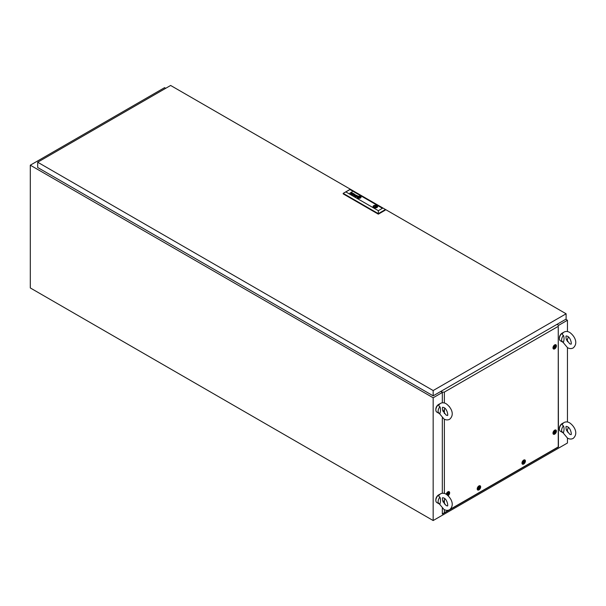 <?xml version="1.0" encoding="UTF-8"?>
<svg xmlns="http://www.w3.org/2000/svg" width="606" height="606" viewBox="0 0 606 606"><rect width="100%" height="100%" fill="white"/><g stroke="black" fill="none" stroke-linecap="round" stroke-linejoin="round"><path stroke-width="0.91" d="M165.711 88.302L164.59 87.658L30.3 165.188L30.3 287.948L433.161 520.539L567.451 443.009L567.451 438.07M558.437 325.46L567.451 320.248L567.451 331.558M567.451 339.171L567.451 341.617M567.451 347.617L567.451 422.011M567.451 429.624L567.451 432.07M30.3 165.188L433.161 397.778L442.319 392.491M433.161 397.778L433.161 520.539M567.451 320.248L565.777 319.279M565.936 336.474L566.246 339.246L569.678 343.784L570.943 344.132C571.882 344.791 570.92 337.709 567.466 336.254L566.201 335.913L565.936 336.474M559.414 338.178A3.795 2.189 -60 0 1 562.08 333.171A3.795 2.189 -60 0 1 562.398 333.012M563.444 335.406C564.247 337.239 564.247 339.534 563.444 342.284A4.75 2.742 -60 0 1 562.618 342.064A4.75 2.742 -60 0 1 563.444 335.406C562.156 334.724 562.012 333.906 563.019 332.936M562.618 342.064L560.376 340.769A4.75 2.742 -60 0 1 559.649 336.966A4.75 2.742 -60 0 1 562.754 332.785A4.75 2.742 -60 0 1 563.383 332.489M568.276 336.838A4.75 2.742 -60 0 1 566.686 340.314M565.936 426.927L566.246 429.699L569.678 434.237L570.943 434.585C571.882 435.252 570.92 428.162 567.466 426.707L566.201 426.366L565.936 426.927M559.414 428.631A3.795 2.189 -60 0 1 562.08 423.624A3.795 2.189 -60 0 1 562.398 423.465M563.444 425.859C564.247 427.692 564.247 429.987 563.444 432.737A4.75 2.742 -60 0 1 562.618 432.517A4.75 2.742 -60 0 1 563.444 425.859C562.156 425.177 562.012 424.359 563.019 423.389M562.618 432.517L560.376 431.222A4.75 2.742 -60 0 1 559.649 427.419A4.75 2.742 -60 0 1 562.754 423.238A4.75 2.742 -60 0 1 563.383 422.943M568.276 427.291A4.75 2.742 -60 0 1 566.686 430.768M442.388 498.253L442.698 501.026L446.137 505.563L447.402 505.912C448.334 506.578 447.372 499.488 443.918 498.041L442.653 497.693L442.388 498.253M435.865 499.958A3.795 2.189 -60 0 1 438.539 494.95A3.795 2.189 -60 0 1 438.85 494.791M439.903 497.185C440.706 499.018 440.706 501.313 439.903 504.071A4.75 2.742 -60 0 1 439.07 503.844A4.75 2.742 -60 0 1 439.903 497.185C438.615 496.503 438.471 495.685 439.471 494.723M439.07 503.844L436.835 502.556A4.75 2.742 -60 0 1 436.108 498.746A4.75 2.742 -60 0 1 439.206 494.564A4.75 2.742 -60 0 1 439.835 494.269M444.736 498.624A4.75 2.742 -60 0 1 443.145 502.101M442.388 407.8L442.698 410.573L446.137 415.11L447.402 415.458C448.334 416.125 447.372 409.035 443.918 407.58L442.653 407.24L442.388 407.8M435.865 409.505A3.795 2.189 -60 0 1 438.539 404.497A3.795 2.189 -60 0 1 438.85 404.338M439.903 406.732C440.706 408.565 440.706 410.86 439.903 413.618A4.75 2.742 -60 0 1 439.07 413.39A4.75 2.742 -60 0 1 439.903 406.732C438.615 406.05 438.471 405.232 439.471 404.263M439.07 413.39L436.835 412.103A4.75 2.742 -60 0 1 436.108 408.292A4.75 2.742 -60 0 1 439.206 404.111A4.75 2.742 -60 0 1 439.835 403.816M444.736 408.164A4.75 2.742 -60 0 1 443.145 411.648M566.11 313.787L170.634 85.461L37.686 162.219L433.161 390.544L566.11 313.787L566.11 319.089L433.161 395.839L433.161 390.544M433.161 395.839L37.686 167.514L37.686 162.219M375.016 206.82L375.826 206.631L375.016 206.82M358.267 197.351L358.282 197.367A1.613 0.932 0 0 0 358.396 197.427A11.022 6.363 0 0 0 358.57 197.503A5.409 3.121 0 0 0 358.684 197.548L358.684 197.526A5.409 3.121 0 0 1 358.57 197.473A11.022 6.363 0 0 1 358.396 197.397A1.613 0.932 0 0 1 358.282 197.344L358.282 197.253A1.477 0.848 0 0 1 358.351 197.17A2.469 1.424 0 0 1 358.502 197.026A17.953 10.37 0 0 1 358.676 196.874A3.136 1.81 0 0 1 358.85 196.745A1.454 0.841 0 0 1 358.904 196.715L359.138 196.745A3.522 2.03 0 0 1 359.57 196.897A3.833 2.212 0 0 1 359.684 196.942A504.571 291.312 180 0 1 359.858 197.018A1.439 0.833 180 0 1 359.972 197.071L359.972 197.162A1.72 0.992 180 0 1 359.941 197.2A0.879 0.508 180 0 1 359.903 197.245A7.757 4.477 180 0 1 359.835 197.321A2.386 1.379 180 0 1 359.722 197.42A70.743 40.844 180 0 1 359.578 197.541A3.015 1.742 180 0 1 359.381 197.685A0.78 0.454 180 0 1 359.35 197.7L359.153 197.685A2.363 1.363 180 0 1 358.911 197.609A4.598 2.651 180 0 1 358.684 197.526M358.108 197.344L358.108 197.367A1.007 0.583 0 0 1 358.146 197.238A2.053 1.182 0 0 1 358.29 197.018A4.583 2.644 0 0 1 358.457 196.852L358.457 196.821A1.659 0.954 0 0 1 358.547 196.776L358.547 196.753A2.492 1.439 0 0 1 358.654 196.7L358.654 196.67A2.492 1.439 0 0 0 358.547 196.753A1.659 0.954 0 0 0 358.457 196.821A4.583 2.644 0 0 0 358.29 196.995A2.053 1.182 0 0 0 358.146 197.208A1.007 0.583 0 0 0 358.108 197.344L358.184 197.48A1.75 1.007 0 0 0 358.396 197.571A3.431 1.985 0 0 0 358.525 197.617A3.091 1.788 180 0 0 358.835 197.715A2.386 1.379 180 0 0 358.994 197.753A1.833 1.06 180 0 0 359.169 197.783L359.199 197.783A8.12 4.689 180 0 0 359.297 197.798L359.578 197.761A2.045 1.182 180 0 0 359.684 197.692A1.727 0.992 180 0 0 359.828 197.571A12.824 7.401 180 0 0 359.934 197.45A1.553 0.894 180 0 0 360.009 197.359A4.848 2.795 180 0 0 360.093 197.238A0.788 0.454 180 0 0 360.123 197.177A1.863 1.076 180 0 0 360.146 197.101L360.146 197.079M352.434 194.579L352.434 194.549A0.917 0.53 0 0 1 352.245 194.549A0.757 0.439 0 0 1 351.844 194.443A1.439 0.826 180 0 1 351.738 194.382A0.977 0.561 180 0 1 351.73 194.382A0.977 0.561 180 0 1 351.631 194.314L351.571 193.996A0.757 0.439 180 0 1 351.836 193.806L352.283 193.761A0.833 0.485 180 0 1 352.548 193.822A3.583 2.068 180 0 1 352.768 193.912A3.894 2.25 180 0 1 352.881 193.958L353.343 194.018A1.477 0.856 0 0 0 353.434 193.965A0.659 0.379 0 0 0 353.51 193.905L353.503 193.723A0.75 0.432 0 0 0 353.215 193.549L352.806 193.534A0.788 0.454 0 0 0 352.601 193.617L352.412 193.511A0.742 0.432 180 0 1 352.647 193.412L353.025 193.382A0.886 0.515 180 0 1 353.389 193.473A1.848 1.068 180 0 1 353.533 193.534A0.735 0.424 180 0 1 353.609 193.587A6.143 3.545 180 0 1 353.662 193.617L353.707 193.655A2.424 1.401 180 0 1 353.745 193.693L353.783 193.746A0.697 0.401 180 0 1 353.806 193.806L353.813 193.859A0.75 0.432 180 0 1 353.79 193.912L353.768 193.958A2.689 1.553 180 0 1 353.73 193.996L353.684 194.026A16.748 9.666 180 0 1 353.609 194.079A1.106 0.636 180 0 1 353.525 194.132L352.639 194.632A1.03 0.591 0 0 0 352.586 194.67L352.381 194.579M355.267 196.306L355.283 196.215A0.674 0.394 0 0 1 355.548 196.018L355.98 195.95A0.674 0.386 0 0 1 356.154 195.973L356.154 195.95A1.076 0.621 0 0 1 356.32 196.026A2.878 1.659 0 0 1 356.51 196.102L356.51 196.071A2.878 1.659 0 0 0 356.32 195.996A1.076 0.621 0 0 0 356.154 195.95A0.674 0.386 0 0 0 355.98 195.92L355.548 195.988A0.765 0.447 0 0 0 355.283 196.215L355.343 196.442A0.818 0.47 0 0 0 355.434 196.518A1.25 0.72 0 0 0 355.487 196.549A1.25 0.72 0 0 0 355.593 196.609A1.038 0.598 0 0 0 355.714 196.655A0.803 0.462 180 0 0 356.07 196.715A1.341 0.773 180 0 0 356.176 196.715L356.176 196.715A0.909 0.523 180 0 0 356.093 196.761L356.093 196.791A0.909 0.523 180 0 1 356.176 196.738M357.919 197.344L357.919 197.374A1.598 0.924 0 0 0 357.919 197.374A1.598 0.924 0 0 0 357.926 197.427L358.093 197.639A1.189 0.689 0 0 0 358.222 197.7A6.09 3.515 0 0 0 358.343 197.745L358.343 197.723A6.09 3.515 0 0 1 358.222 197.67A1.189 0.689 0 0 1 358.093 197.609L357.926 197.405A1.598 0.924 0 0 1 357.919 197.344A1.598 0.924 0 0 1 357.949 197.162A1.871 1.076 0 0 1 358.093 196.912A3.219 1.856 0 0 1 358.275 196.723A1.401 0.811 0 0 1 358.419 196.617L358.487 196.579A0.788 0.454 0 0 1 359.047 196.518A3.022 1.742 0 0 1 359.426 196.564A1.485 0.856 0 0 1 359.669 196.624A3.318 1.916 0 0 1 359.911 196.7A3.825 2.212 180 0 1 360.032 196.745A0.894 0.515 180 0 1 360.199 196.829L360.32 196.98A0.97 0.561 180 0 1 360.335 197.079L360.335 197.079A1.212 0.704 180 0 1 360.328 197.147A1.583 0.917 180 0 1 360.312 197.215A1.81 1.045 180 0 1 360.275 197.329A2.371 1.371 180 0 1 360.184 197.473A2.144 1.242 180 0 1 359.964 197.7A4.151 2.394 180 0 1 359.873 197.776L359.593 197.889A0.947 0.545 180 0 1 359.441 197.904A1.023 0.591 180 0 1 359.146 197.897A4.999 2.886 180 0 1 358.957 197.874A1.424 0.826 180 0 1 358.707 197.829A15.862 9.158 180 0 1 358.525 197.783A1.295 0.75 180 0 1 358.343 197.723M357.699 197.253L357.699 197.276A1.492 0.864 0 0 0 357.699 197.306A1.833 1.06 0 0 1 357.798 196.988A2.227 1.288 0 0 1 358.048 196.685A1.273 0.735 0 0 1 358.267 196.541L358.267 196.518A0.848 0.485 0 0 1 358.676 196.427L358.676 196.405A1.773 1.023 0 0 1 359.305 196.427L359.305 196.405A1.947 1.129 0 0 1 360.093 196.617A1.659 0.962 180 0 1 360.206 196.67A1.151 0.667 0 0 1 360.35 196.753L360.35 196.73A1.151 0.667 0 0 0 360.206 196.647A1.659 0.962 180 0 0 360.093 196.594L360.093 196.594A1.947 1.129 0 0 0 359.305 196.405A1.773 1.023 0 0 0 358.676 196.405A0.848 0.485 0 0 0 358.267 196.518A1.273 0.735 0 0 0 358.048 196.662A2.227 1.288 0 0 0 357.798 196.965A1.833 1.06 0 0 0 357.699 197.253A1.492 0.864 0 0 0 357.699 197.291A1.492 0.864 0 0 0 357.737 197.488A0.917 0.53 0 0 0 357.979 197.738A0.917 0.53 0 0 0 358.048 197.776A1.507 0.871 0 0 0 358.161 197.821A2.227 1.288 180 0 0 358.737 197.988A1.78 1.03 180 0 0 359.373 198.033A1.167 0.674 180 0 0 359.828 197.965A0.78 0.447 180 0 0 360.078 197.851A2.522 1.462 180 0 0 360.282 197.685A1.629 0.939 180 0 0 360.479 197.412A3.166 1.826 180 0 0 360.547 197.208A1.227 0.712 180 0 0 360.562 197.117A1.227 0.712 180 0 0 360.517 196.927A1.174 0.674 180 0 0 360.418 196.791A1.174 0.674 180 0 1 360.517 196.958A1.227 0.712 180 0 1 360.562 197.132M360.487 196.427A1.924 1.114 0 0 0 358.388 196.185A1.924 1.114 0 0 0 357.207 197.208A1.924 1.114 0 0 0 357.767 197.995A1.924 1.114 0 0 0 359.866 198.238A1.924 1.114 0 0 0 361.047 197.208A1.924 1.114 0 0 0 360.487 196.427M361.047 197.223A1.924 1.114 0 0 0 360.487 196.45A1.924 1.114 0 0 0 358.404 196.208A1.924 1.114 0 0 0 357.207 197.223M357.487 197.465A1.379 0.795 0 0 0 357.873 197.889A1.621 0.939 0 0 0 357.987 197.95L357.987 197.927A1.621 0.939 0 0 1 357.881 197.867A1.379 0.795 0 0 0 357.881 197.867A1.379 0.795 0 0 1 357.487 197.442A1.924 1.106 0 0 1 357.457 197.245A1.924 1.106 0 0 0 357.457 197.276A1.924 1.106 0 0 0 357.487 197.465L357.487 197.442M377.644 206.601A2.295 1.326 0 0 0 377.273 205.904A2.295 1.326 0 0 0 376.977 205.692A2.295 1.326 0 0 0 376.606 205.517A2.295 1.326 0 0 0 374.281 205.457A2.295 1.326 0 0 0 373.061 206.601M376.977 205.639A2.295 1.326 0 0 0 374.478 205.351A2.295 1.326 0 0 0 373.061 206.578A2.295 1.326 0 0 0 373.728 207.517A2.295 1.326 0 0 0 376.235 207.797A2.295 1.326 0 0 0 377.652 206.578A2.295 1.326 0 0 0 376.977 205.639M374.16 207.706L374.622 207.441A1.583 0.917 0 0 0 376.932 206.631A1.583 0.917 0 0 0 376.758 206.207L377.273 205.904M345.875 191.935L378.333 210.676L382.447 208.297L349.995 189.557L343.193 193.359L343.193 193.875L378.333 214.16L385.136 210.237L385.136 209.714L378.333 213.645L378.333 214.16M356.51 196.071A5.045 2.916 180 0 1 356.623 196.124L357.093 196.185A3.803 2.197 180 0 0 357.169 196.139A3.803 2.197 180 0 1 357.093 196.215L357.093 196.185M357.245 196.079L357.199 195.836A1.167 0.674 180 0 0 357.032 195.746L356.434 195.738A1.144 0.659 180 0 0 356.351 195.783L356.161 195.677A0.735 0.424 0 0 1 356.396 195.571A0.735 0.424 0 0 0 356.184 195.685M356.57 195.541L356.896 195.564A1.189 0.682 0 0 1 357.229 195.677A1.083 0.629 0 0 1 357.449 195.821A0.811 0.47 0 0 1 357.54 195.935L357.54 195.958A0.811 0.47 0 0 0 357.229 195.7A1.189 0.682 0 0 0 356.896 195.586L356.57 195.571M356.063 196.791L357.298 196.276A1.704 0.985 0 0 0 357.449 196.185L357.563 196.003M355.298 194.594L353.548 195.124L354.298 194.018L353.192 195.193L355.139 194.784L354.381 195.882L356.442 195.253L354.548 195.693L355.298 194.594L353.548 195.124M352.003 192.966L351.881 192.753A0.879 0.508 180 0 0 351.571 192.625L351.283 192.61A0.757 0.439 180 0 0 351.23 192.617L351.177 192.625A0.727 0.417 180 0 0 351.124 192.64L351.079 192.663A4.189 2.416 180 0 0 351.033 192.685A0.742 0.432 180 0 0 350.988 192.708L351.336 192.511A0.727 0.417 0 0 1 351.488 192.541L351.488 192.511A3.189 1.841 180 0 1 351.601 192.526L351.73 192.549A1.28 0.735 0 0 1 352.01 192.655A1.28 0.735 0 0 0 351.73 192.579L351.73 192.549M350.753 193.784L351.798 193.185A1.174 0.682 180 0 0 351.904 193.109L351.904 193.079A1.174 0.682 180 0 1 351.798 193.155L350.73 193.768L351.98 193.269A1.417 0.818 0 0 0 352.033 193.238A6.015 3.469 0 0 0 352.116 193.185A0.667 0.386 180 0 0 352.177 193.132A0.871 0.508 0 0 0 352.237 193.064L352.275 192.966M358.828 196.624A0.773 0.447 180 0 1 359.002 196.624A1.288 0.742 0 0 1 359.313 196.677A11.203 6.469 0 0 1 359.525 196.738A2.227 1.288 0 0 1 359.737 196.798A1.523 0.879 180 0 1 359.858 196.844A13.279 7.666 180 0 1 360.04 196.927L360.04 196.927M378.333 210.676L378.333 213.645L343.193 193.359L349.995 189.428L382.447 208.297M376.606 205.517L376.084 205.82A1.583 0.917 0 0 0 373.773 206.631A1.583 0.917 0 0 0 373.947 207.047L373.463 207.328M358.6 198.117A1.856 1.068 180 0 1 357.987 197.927A1.856 1.068 180 0 0 358.6 198.147L358.6 198.117A2.007 1.159 180 0 0 359.244 198.17A1.568 0.909 180 0 0 359.941 198.071A1.568 0.909 180 0 1 359.244 198.2A2.007 1.159 180 0 1 358.6 198.147M360.373 197.867A1.31 0.757 180 0 1 359.941 198.071L359.941 198.071A1.31 0.757 180 0 0 360.373 197.889L360.373 197.867A2.121 1.22 180 0 0 360.691 197.533A1.78 1.03 180 0 0 360.797 197.177A1.78 1.03 180 0 1 360.797 197.208A1.78 1.03 180 0 1 360.691 197.564A2.121 1.22 180 0 1 360.373 197.889M357.457 197.276L357.457 197.245A1.924 1.106 0 0 1 357.517 196.973A1.894 1.091 0 0 1 357.941 196.518A1.356 0.78 0 0 1 358.608 196.276A1.818 1.053 0 0 1 359.335 196.253A1.962 1.129 0 0 1 359.805 196.336A1.841 1.06 0 0 1 360.267 196.495A2.242 1.295 180 0 1 360.373 196.549A1.227 0.712 180 0 1 360.676 196.806A1.765 1.023 180 0 1 360.797 197.117A1.78 1.03 180 0 1 360.797 197.177L360.797 197.208M360.335 197.109L360.335 197.101A1.212 0.704 180 0 1 360.335 197.109A1.212 0.704 180 0 1 360.328 197.17A1.583 0.917 180 0 1 360.312 197.245A1.81 1.045 180 0 1 360.275 197.351A2.371 1.371 180 0 1 360.184 197.495A2.144 1.242 180 0 1 359.964 197.723A4.151 2.394 180 0 1 359.873 197.798L359.593 197.912A0.947 0.545 180 0 1 359.441 197.935A1.023 0.591 180 0 1 359.146 197.92A4.999 2.886 180 0 1 358.957 197.897A1.424 0.826 180 0 1 358.707 197.851A15.862 9.158 180 0 1 358.525 197.806A1.295 0.75 180 0 1 358.343 197.745M356.51 196.102A5.045 2.916 180 0 1 356.623 196.147L356.949 196.268M355.858 196.564A0.765 0.439 0 0 0 356.002 196.602L356.457 196.549A1.341 0.773 0 0 0 356.533 196.511L356.533 196.541A1.341 0.773 0 0 1 356.457 196.579L356.457 196.549M355.858 196.594A0.765 0.439 0 0 0 356.002 196.624L356.457 196.579M355.57 196.382L356.123 196.079A1.386 0.803 180 0 1 356.214 196.102L356.298 196.124A3.954 2.28 180 0 1 356.373 196.155A2.712 1.568 180 0 1 356.495 196.2L356.813 196.352M356.411 195.268L354.548 195.693M355.139 194.784L354.199 195.776M354.487 194.155L353.207 195.2M353.063 194.185L352.783 194.344A0.932 0.538 180 0 1 352.692 194.39A0.689 0.394 180 0 1 352.616 194.42L352.351 194.45A0.689 0.401 180 0 1 352.109 194.405A0.689 0.401 180 0 0 352.351 194.473L352.616 194.45A0.689 0.394 180 0 0 352.783 194.375L353.063 194.185A3.204 1.848 0 0 0 352.904 194.109L352.745 194.041A3.492 2.015 180 0 0 352.631 193.988A1.144 0.659 0 0 0 352.442 193.928L351.806 194.178M351.518 194.14L351.571 194.026A0.757 0.439 180 0 1 351.836 193.837L352.283 193.791A0.833 0.485 180 0 1 352.548 193.852A3.583 2.068 180 0 1 352.768 193.935A3.894 2.25 180 0 1 352.881 193.988L353.2 194.109M352.434 193.526A0.742 0.432 180 0 1 352.647 193.435L353.025 193.405A0.886 0.515 180 0 1 353.389 193.496A1.848 1.068 180 0 1 353.533 193.564A0.735 0.424 180 0 1 353.609 193.609A6.143 3.545 180 0 1 353.662 193.647L353.707 193.685A2.424 1.401 180 0 1 353.745 193.723L353.783 193.776A0.697 0.401 180 0 1 353.806 193.837L353.813 193.852M349.776 193.223L352.131 191.837M360.04 196.95A13.279 7.666 180 0 0 359.858 196.874A1.523 0.879 180 0 0 359.737 196.829A2.227 1.288 0 0 0 359.525 196.761A11.203 6.469 0 0 0 359.313 196.708A1.288 0.742 0 0 0 359.002 196.655M359.994 197.124L359.972 197.192A1.72 0.992 180 0 1 359.941 197.23A0.879 0.508 180 0 1 359.903 197.276A7.757 4.477 180 0 1 359.835 197.344A2.386 1.379 180 0 1 359.722 197.45A70.743 40.844 180 0 1 359.578 197.571A3.015 1.742 180 0 1 359.381 197.707A0.78 0.454 180 0 1 359.35 197.723L359.153 197.707A2.363 1.363 180 0 1 358.911 197.639A4.598 2.651 180 0 1 358.684 197.548M358.472 197.223L359.123 196.814L359.805 197.208L359.131 197.601L358.449 197.208L359.123 196.814M359.782 197.223L359.123 196.844M373.947 207.623L373.947 207.047M376.084 207.441L376.084 205.82M376.697 207.116L376.697 205.555M376.758 207.047L376.758 206.207M554.695 344.882A2.432 1.409 -60 0 1 555.414 344.647A2.432 1.409 -60 0 1 556.376 346.321A2.432 1.409 -60 0 1 554.695 348.859A2.432 1.409 -60 0 1 553.134 348.601A2.432 1.409 -60 0 1 554.695 344.882M554.695 430.169A2.432 1.409 -60 0 1 555.414 429.934A2.432 1.409 -60 0 1 556.376 431.608A2.432 1.409 -60 0 1 554.695 434.138A2.432 1.409 -60 0 1 553.134 433.888A2.432 1.409 -60 0 1 554.695 430.169M523.698 460.083A2.432 1.409 -60 0 1 524.417 459.848A2.432 1.409 -60 0 1 525.379 461.522A2.432 1.409 -60 0 1 523.698 464.052A2.432 1.409 -60 0 1 522.13 463.802A2.432 1.409 -60 0 1 523.698 460.083M478.937 485.921A2.432 1.409 -60 0 1 479.649 485.686A2.432 1.409 -60 0 1 480.619 487.368A2.432 1.409 -60 0 1 478.937 489.898A2.432 1.409 -60 0 1 477.369 489.64A2.432 1.409 -60 0 1 478.937 485.921M446.266 494.276A2.432 1.409 -60 0 1 447.932 491.799A2.432 1.409 -60 0 1 448.652 491.572A2.432 1.409 -60 0 1 449.629 493.148A2.432 1.409 -60 0 1 448.092 495.685M449.175 406.406A2.432 1.409 -60 0 1 449.561 406.906M446.66 410.58A2.432 1.409 -60 0 1 446.372 410.239A2.432 1.409 -60 0 1 446.258 409.914M450.387 509.184L558.255 446.91L558.255 326.339L444.38 392.082L444.38 402.998M444.38 409.474L444.38 413.565M444.38 419.193L444.38 493.451M444.38 499.927L444.38 504.018M444.38 509.654L444.38 512.653L448.743 510.138M441.107 391.256L442.319 392.188L444.38 392.082M558.255 326.339L558.437 447.016L442.319 514.055L442.319 508.245M556.823 324.452L558.437 325.149M442.069 392.044L442.069 392.635M442.319 493.254L442.319 417.792M442.319 402.801L442.319 392.188M444.38 512.653L442.319 514.055M440.774 391.446L442.069 392.196M448.47 493.11L447.849 494.731L448.41 493.148M447.569 494.337L447.834 494.723M448.16 494.746A1.015 0.583 -60 0 1 447.44 494.329A1.015 0.583 -60 0 1 448.16 493.095A1.015 0.583 -60 0 1 448.879 493.504A1.015 0.583 -60 0 1 448.16 494.746M446.592 494.488A1.901 1.098 -60 0 1 447.932 492.239A1.901 1.098 -60 0 1 448.887 492.148A1.901 1.098 -60 0 1 449.175 493.67A1.901 1.098 -60 0 1 447.932 495.344A1.901 1.098 -60 0 1 447.796 495.413M448.114 491.708A1.901 1.098 -60 0 1 448.213 491.761L448.887 492.148M447.736 494.663L448.364 493.049M479.475 487.232L478.846 488.845L479.407 487.269M479.157 488.868A1.015 0.583 -60 0 1 478.445 488.451A1.015 0.583 -60 0 1 479.157 487.216A1.015 0.583 -60 0 1 479.876 487.625A1.015 0.583 -60 0 1 479.157 488.868M478.937 489.459A1.901 1.098 -60 0 1 477.982 489.557A1.901 1.098 -60 0 1 477.695 488.035A1.901 1.098 -60 0 1 478.937 486.36A1.901 1.098 -60 0 1 479.884 486.27A1.901 1.098 -60 0 1 480.172 487.785A1.901 1.098 -60 0 1 478.937 489.459M477.982 489.557L477.316 489.171A1.901 1.098 -60 0 1 477.225 489.103M479.111 485.83A1.901 1.098 -60 0 1 479.21 485.876L479.884 486.27M478.732 488.784L479.361 487.171M524.235 461.386L523.607 463.007L524.167 461.424M523.304 462.583L523.607 463.007M523.917 463.022A1.015 0.583 -60 0 1 523.205 462.613A1.015 0.583 -60 0 1 523.917 461.371A1.015 0.583 -60 0 1 524.637 461.78A1.015 0.583 -60 0 1 523.917 463.022M523.698 463.62A1.901 1.098 -60 0 1 522.751 463.711A1.901 1.098 -60 0 1 522.455 462.189A1.901 1.098 -60 0 1 523.698 460.515A1.901 1.098 -60 0 1 524.644 460.424A1.901 1.098 -60 0 1 524.94 461.946A1.901 1.098 -60 0 1 523.698 463.62M522.751 463.711L522.077 463.325A1.901 1.098 -60 0 1 521.986 463.264M523.872 459.992A1.901 1.098 -60 0 1 523.978 460.037L524.644 460.424M523.493 462.939L524.122 461.325M555.232 431.472L554.604 433.093L555.164 431.51M554.301 432.669L554.596 433.085M554.922 433.108A1.015 0.583 -60 0 1 554.202 432.699A1.015 0.583 -60 0 1 554.922 431.457A1.015 0.583 -60 0 1 555.634 431.866A1.015 0.583 -60 0 1 554.922 433.108M554.695 433.707A1.901 1.098 -60 0 1 553.748 433.798A1.901 1.098 -60 0 1 553.452 432.275A1.901 1.098 -60 0 1 554.695 430.601A1.901 1.098 -60 0 1 555.641 430.51A1.901 1.098 -60 0 1 555.937 432.033A1.901 1.098 -60 0 1 554.695 433.707M553.748 433.798L553.073 433.411A1.901 1.098 -60 0 1 552.983 433.343M554.869 430.071A1.901 1.098 -60 0 1 554.975 430.124L555.641 430.51M554.49 433.025L555.119 431.411M555.232 346.193L554.604 347.806L555.164 346.223M554.331 347.412L554.596 347.806M554.922 347.821A1.015 0.583 -60 0 1 554.202 347.412A1.015 0.583 -60 0 1 554.922 346.17A1.015 0.583 -60 0 1 555.634 346.587A1.015 0.583 -60 0 1 554.922 347.821M554.695 348.42A1.901 1.098 -60 0 1 553.748 348.511A1.901 1.098 -60 0 1 553.452 346.988A1.901 1.098 -60 0 1 554.695 345.322A1.901 1.098 -60 0 1 555.641 345.223A1.901 1.098 -60 0 1 555.937 346.746A1.901 1.098 -60 0 1 554.695 348.42M553.748 348.511L553.073 348.124A1.901 1.098 -60 0 1 552.983 348.064M554.869 344.791A1.901 1.098 -60 0 1 554.975 344.837L555.641 345.223M554.49 347.738L555.119 346.124M562.595 333.315L563.981 332.073C565.837 331.156 567.739 331.27 569.678 332.421C574.094 335.466 578.881 342.913 573.162 347.965C571.307 348.889 569.405 348.768 567.466 347.624L562.36 341.489M562.595 423.768L563.981 422.526C565.837 421.609 567.739 421.723 569.678 422.874C574.094 425.92 578.881 433.366 573.162 438.418C571.307 439.342 569.405 439.229 567.466 438.077L562.36 431.942M439.047 495.094L440.441 493.852C442.297 492.936 444.19 493.049 446.137 494.201C450.553 497.246 455.333 504.692 449.614 509.752C447.758 510.669 445.857 510.555 443.918 509.404L438.812 503.268M439.047 404.641L440.441 403.399C442.297 402.482 444.19 402.596 446.137 403.748C450.553 406.793 455.333 414.239 449.614 419.291C447.758 420.216 445.857 420.102 443.918 418.951L438.812 412.815M375.826 207.502L375.826 206.631M374.879 207.502L374.879 206.631"/></g></svg>
